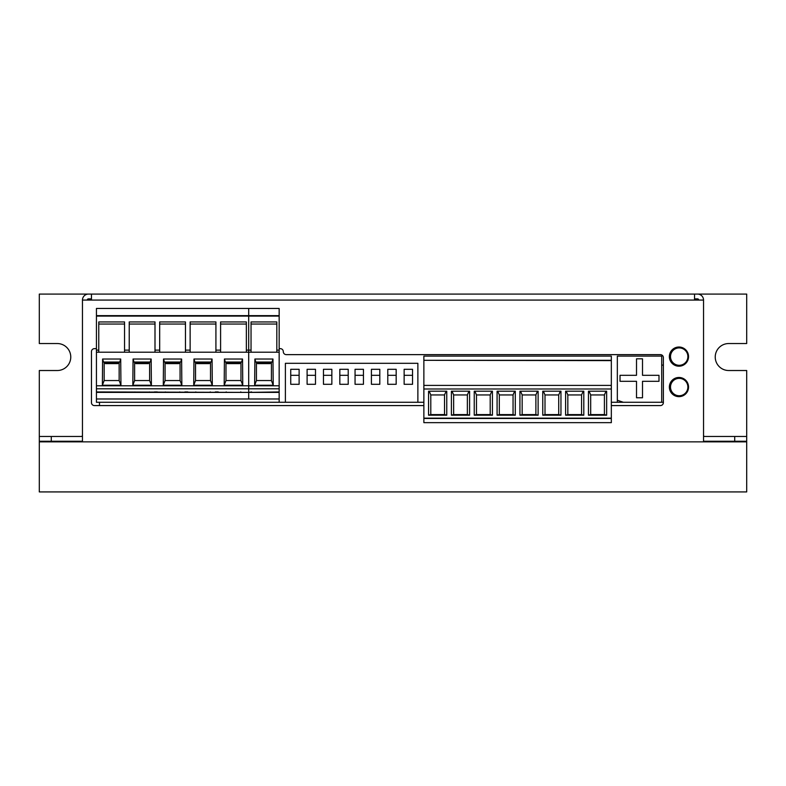 <?xml version="1.0" encoding="UTF-8"?>
<svg xmlns="http://www.w3.org/2000/svg" width="786" height="786" viewBox="0 0 786 786"><rect width="100%" height="100%" fill="white"/><g stroke="black" fill="none" stroke-linecap="round" stroke-linejoin="round"><path stroke-width="1.18" d="M746.7 441.86L39.3 441.86L39.3 491.918L746.7 491.918L746.7 370.52L728.71 370.52A13.49 13.49 0 0 1 715.231 357.031A13.49 13.49 0 0 1 728.71 343.541L746.7 343.541L746.7 294.082L697.546 294.082A5.993 5.993 0 0 1 703.539 300.075L91.451 300.075L91.451 294.082L697.546 294.082M91.451 294.082L39.3 294.082L39.3 343.541L57.29 343.541A13.49 13.49 0 0 1 70.769 357.031A13.49 13.49 0 0 1 57.29 370.52L39.3 370.52L39.3 436.466L81.263 436.466A1.199 1.199 0 0 0 82.461 435.267M82.461 441.143A5.993 5.993 0 0 1 81.263 441.26L39.3 441.26L39.3 441.86M611.331 360.312L423.87 360.312L423.87 356.117L611.331 356.117L611.331 360.617L423.87 360.312M537.486 391.192L535.885 394.945L522.159 394.945L520.558 391.192M535.885 394.945L535.885 414.586L522.159 414.586L519.929 415.195L538.125 415.195L538.125 391.192L519.929 391.192L519.929 415.195M522.159 394.945L522.159 414.586M560.32 391.192L558.728 394.945L545.003 394.945L543.401 391.192M558.728 394.945L558.728 414.586L545.003 414.586L542.762 415.195L560.958 415.195L560.958 391.192L542.762 391.192L542.762 415.195M545.003 394.945L545.003 414.586M606.006 391.192L604.414 394.945L590.679 394.945L589.087 391.192M604.414 394.945L604.414 414.586L590.679 414.586L588.449 415.195L606.645 415.195L606.645 391.192L588.449 391.192L588.449 415.195M590.679 394.945L590.679 414.586M514.643 391.192L513.052 394.945L499.316 394.945L497.725 391.192M513.052 394.945L513.052 414.586L499.316 414.586L497.086 415.195L515.282 415.195L515.282 391.192L497.086 391.192L497.086 415.195M499.316 394.945L499.316 414.586M491.8 391.192L490.209 394.945L476.473 394.945L474.882 391.192M490.209 394.945L490.209 414.586L476.473 414.586L474.243 415.195L492.439 415.195L492.439 391.192L474.243 391.192L474.243 415.195M476.473 394.945L476.473 414.586M468.957 391.192L467.365 394.945L453.64 394.945L452.038 391.192M467.365 394.945L467.365 414.586L453.64 414.586L451.4 415.195L469.596 415.195L469.596 391.192L451.4 391.192L451.4 415.195M453.64 394.945L453.64 414.586M446.124 391.192L444.522 394.945L430.797 394.945L429.195 391.192M444.522 394.945L444.522 414.586L430.797 414.586L428.567 415.195L446.762 415.195L446.762 391.192L428.567 391.192L428.567 415.195M430.797 394.945L430.797 414.586M583.163 391.192L581.571 394.945L567.836 394.945L566.244 391.192M581.571 394.945L581.571 414.586L567.836 414.586L565.606 415.195L583.802 415.195L583.802 391.192L565.606 391.192L565.606 415.195M567.836 394.945L567.836 414.586M535.885 414.586L538.125 415.195M558.728 414.586L560.958 415.195M604.414 414.586L606.645 415.195M513.052 414.586L515.282 415.195M490.209 414.586L492.439 415.195M467.365 414.586L469.596 415.195M444.522 414.586L446.762 415.195M581.571 414.586L583.802 415.195M611.331 388.991L611.331 385.395L423.87 385.395L423.87 388.991L611.331 388.991L611.331 418.466L423.87 418.466L423.87 388.991M611.331 418.162L423.87 418.162M423.87 360.617L423.87 385.395L611.331 385.395L611.331 360.617M423.87 418.466L423.87 422.662L611.331 422.662L611.331 418.466M96.432 392.391L248.7 392.391L96.432 391.939L96.432 398.983L248.7 398.983L248.7 392.391L248.7 398.983L279.158 398.983L279.158 397.185M225.386 392.391L226.28 391.939M240.673 391.939L241.567 392.391M211.11 392.391L210.216 391.939M195.832 391.939L194.928 392.391M150.205 392.391L149.311 391.939M134.917 391.939L134.023 392.391M180.662 392.391L179.758 391.939M165.374 391.939L164.471 392.391M96.432 328.243L96.432 331.24M96.432 315.648L248.7 315.648L248.7 308.456L96.432 308.456L96.432 388.795L248.7 388.795L248.7 398.983L248.7 392.391L279.158 392.391L279.158 350.124L276.819 350.124M157.338 391.939L154.4 391.939M187.795 391.939L184.857 391.939M218.253 391.939L215.315 391.939M225.386 308.456L241.567 308.456M194.928 308.456L211.11 308.456M164.471 308.456L180.662 308.456M134.023 308.456L150.205 308.456M251.039 350.124L248.7 350.124L248.7 316.1L248.7 350.124L248.7 316.1L279.158 316.1L279.158 308.456L248.7 308.456L248.7 316.1L96.432 316.1M96.432 391.939L96.432 388.795M98.771 350.124L96.432 350.124M124.552 352.216L124.552 321.946L98.771 321.946L98.771 352.216L248.7 352.216L248.7 388.795L279.158 388.795M129.228 350.124L124.552 350.124M154.999 352.216L154.999 321.946L129.228 321.946L129.228 352.216M159.676 350.124L154.999 350.124M185.457 352.216L185.457 321.946L159.676 321.946L159.676 352.216M190.133 350.124L185.457 350.124M215.914 352.216L215.914 321.946L190.133 321.946L190.133 352.216M220.591 350.124L215.914 350.124M246.362 352.216L246.362 321.946L220.591 321.946L220.591 352.216M279.158 315.648L248.7 315.648L248.7 308.456L248.7 352.216L248.7 350.124L246.362 350.124M96.432 385.788L248.7 385.788L248.7 352.216L248.7 388.795L248.7 350.124L248.7 352.216L276.819 352.216L276.819 324.048L251.039 324.048L251.039 352.216M224.187 385.238L242.766 385.238L242.53 359.025L224.423 359.025L224.187 385.238L225.985 380.552L240.968 380.552L240.968 362.051M193.729 385.238L212.308 385.238L212.073 359.025L193.965 359.025L193.729 385.238L195.527 380.552L210.51 380.552L210.51 362.051M132.824 385.238L151.403 385.238L151.167 359.025L133.06 359.025L132.824 385.238L134.622 380.552L149.605 380.552L149.605 362.051M163.282 385.238L181.851 385.238L181.625 359.025L163.517 359.025L163.282 385.238L165.07 380.552L180.063 380.552L180.063 362.051M102.367 385.238L120.946 385.238L120.71 359.025L102.602 359.025L102.367 385.238L104.165 380.552L119.148 380.552L119.148 362.051M96.432 352.216L98.771 352.216M124.552 324.048L98.771 324.048M154.999 324.048L129.228 324.048M185.457 324.048L159.676 324.048M215.914 324.048L190.133 324.048M246.362 324.048L220.591 324.048M227.183 362.051L227.183 363.613L239.769 363.613L227.183 363.613L239.769 363.613L239.769 362.051M209.312 363.613L196.726 363.613L209.312 363.613L196.726 363.613L196.726 362.051M166.268 363.613L178.864 363.613L166.268 363.613L178.864 363.613L178.864 362.051M135.821 362.051L135.821 363.613L148.407 363.613L135.821 363.613L148.407 363.613L148.407 362.051M117.949 363.613L105.363 363.613L117.949 363.613L105.363 363.613L105.363 362.051M224.423 359.025L225.386 362.051L241.567 362.051L242.53 359.025M242.766 385.238L240.968 380.552M225.985 362.051L225.985 380.552M193.965 359.025L194.928 362.051L211.11 362.051L212.073 359.025M212.308 385.238L210.51 380.552M195.527 362.051L195.527 380.552M133.06 359.025L134.023 362.051L150.205 362.051L151.167 359.025M151.403 385.238L149.605 380.552M134.622 362.051L134.622 380.552M163.517 359.025L164.471 362.051L180.662 362.051L181.625 359.025M181.851 385.238L180.063 380.552M165.07 362.051L165.07 380.552M102.602 359.025L103.565 362.051L119.747 362.051L120.71 359.025M120.946 385.238L119.148 380.552M104.165 362.051L104.165 380.552M209.312 362.051L209.312 363.554L196.726 363.554M178.864 363.554L166.268 363.554L166.268 362.051M117.949 362.051L117.949 363.554L105.363 363.554M227.183 362.729L239.769 362.729M196.726 362.729L209.312 362.729M135.821 362.729L148.407 362.729M166.268 362.729L178.864 362.729M105.363 362.729L117.949 362.729M279.158 385.788L248.7 385.788L248.7 392.391L279.158 391.939M279.158 392.391L279.158 398.983M248.7 392.391L251.638 391.939M276.819 324.048L276.819 321.946L251.039 321.946L251.039 324.048M279.158 316.1L279.158 350.124M279.158 352.216L276.819 352.216M272.978 359.025L254.88 359.025L254.644 385.238L273.214 385.238L272.978 359.025L272.025 362.051L255.833 362.051L254.88 359.025M257.631 362.051L257.631 363.613L270.227 363.613L257.631 363.613L270.227 363.613L270.227 362.051M256.433 362.051L256.433 380.552L254.644 385.238M273.214 385.238L271.425 380.552L271.425 362.051M256.433 380.552L271.425 380.552M257.631 362.729L270.227 362.729M611.331 405.586L660.378 405.586A2.997 2.997 0 0 0 663.374 402.589L663.374 357.63A2.997 2.997 0 0 0 660.378 354.633L286.291 354.633A2.997 2.997 0 0 1 283.294 351.637A2.997 2.997 0 0 0 280.297 348.64L279.158 348.64M703.539 441.143A5.993 5.993 0 0 0 704.737 441.26L746.7 441.26M703.539 435.267A1.199 1.199 0 0 0 704.737 436.466L746.7 436.466M87.256 300.075A1.199 1.199 0 0 1 88.454 298.877L91.451 298.877M694.549 298.877L697.546 298.877A1.199 1.199 0 0 1 698.744 300.075M88.454 294.082A5.993 5.993 0 0 0 82.461 300.075L82.461 441.86L703.539 441.86L703.539 300.075M694.549 294.082L694.549 300.075M96.432 348.64L94.458 348.64A2.997 2.997 0 0 0 91.451 351.637L91.451 402.589A2.997 2.997 0 0 0 94.458 405.586L423.87 405.586M688.546 356.608A9.589 9.589 0 0 0 674.162 348.306A9.589 9.589 0 0 0 674.162 364.92A9.589 9.589 0 0 0 688.546 356.608M688.546 387.066A9.589 9.589 0 0 0 674.162 378.754A9.589 9.589 0 0 0 674.162 395.368A9.589 9.589 0 0 0 688.546 387.066M91.451 300.075L82.461 300.075M39.3 441.26L39.3 436.466M99.488 402.275L99.488 405.586M663.374 402.275L661.694 402.275L661.694 356.117L617.334 356.117L617.334 400.241L623.327 402.275L661.694 402.275M617.334 400.241L617.334 402.275L611.331 402.275M423.87 402.275L279.158 402.275L279.158 351.322M617.334 402.275L623.327 402.275M620.026 381.298L620.026 375.305L636.513 375.305L636.513 358.819L642.506 358.819L642.506 375.305L658.992 375.305L658.992 381.298L642.506 381.298L642.506 397.785L636.513 397.785L636.513 381.298L620.026 381.298M661.694 365.107L663.374 365.107M339.827 375.305L348.218 375.305L348.218 369.302L339.827 369.302L339.827 384.295L348.218 384.295L348.218 375.305M323.459 375.305L331.849 375.305L331.849 369.302L323.459 369.302L323.459 384.295L331.849 384.295L331.849 375.305M307.1 375.305L315.491 375.305L315.491 369.302L307.1 369.302L307.1 384.295L315.491 384.295L315.491 375.305M404.142 369.302L404.142 375.305L412.542 375.305L412.542 369.302L404.142 369.302M412.542 375.305L412.542 384.295L404.142 384.295L404.142 375.305M396.173 375.305L396.173 384.295L387.783 384.295L387.783 375.305L396.173 375.305L396.173 369.302L387.783 369.302L387.783 375.305M379.805 375.305L379.805 384.295L371.414 384.295L371.414 375.305L379.805 375.305L379.805 369.302L371.414 369.302L371.414 375.305M290.732 375.305L299.122 375.305L299.122 369.302L290.732 369.302L290.732 384.295L299.122 384.295L299.122 375.305M363.446 375.305L363.446 384.295L355.056 384.295L355.056 375.305L363.446 375.305L363.446 369.302L355.056 369.302L355.056 375.305M285.387 402.275L285.387 363.309L417.877 363.309L417.877 402.275M96.432 398.983L96.432 402.275L279.158 402.275M670.507 387.056A8.695 8.695 0 0 1 679.192 378.361A8.695 8.695 0 0 1 687.888 387.056A8.695 8.695 0 0 1 679.192 395.741A8.695 8.695 0 0 1 670.507 387.056M670.507 356.598A8.695 8.695 0 0 1 679.192 347.903A8.695 8.695 0 0 1 687.888 356.598A8.695 8.695 0 0 1 679.192 365.294A8.695 8.695 0 0 1 670.507 356.598M227.183 363.554L239.769 363.554M135.821 363.554L148.407 363.554M257.631 363.554L270.227 363.554M51.287 441.26L51.287 436.466M734.713 441.26L734.713 436.466"/></g></svg>
